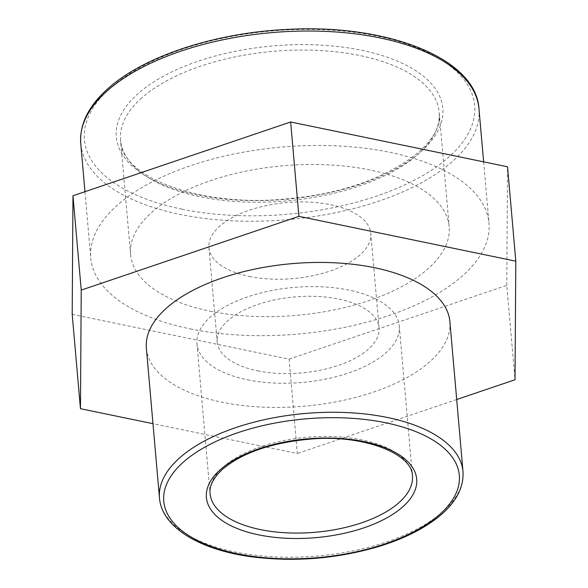 <?xml version="1.0" encoding="UTF-8"?>
<svg xmlns="http://www.w3.org/2000/svg" width="588" height="588" viewBox="0 0 588 588"><rect width="100%" height="100%" fill="white"/><g stroke="black" fill="none" stroke-linecap="round" stroke-linejoin="round"><path stroke-width="0.44" stroke-dasharray="2.94 2.21" d="M210.144 311.214A159.899 75.095 175 0 0 372.395 299.395A159.899 75.095 175 0 0 449.166 226.63A159.899 75.095 175 0 0 369.602 169.917A159.899 75.095 175 0 0 207.351 181.743A159.899 75.095 175 0 0 130.58 254.501A159.899 75.095 175 0 0 210.144 311.214M190.211 328.876A199.876 93.867 175 0 0 393.027 314.095A199.876 93.867 175 0 0 488.988 223.146A199.876 93.867 175 0 0 281.689 147.059A199.876 93.867 175 0 0 90.758 257.985A199.876 93.867 175 0 0 190.211 328.876M247.489 379.804A101.562 47.694 175 0 0 350.544 372.292A101.562 47.694 175 0 0 399.303 326.075A101.562 47.694 175 0 0 348.772 290.06A101.562 47.694 175 0 0 245.718 297.572A101.562 47.694 175 0 0 196.958 343.782A101.562 47.694 175 0 0 247.489 379.804M146.368 348.206A152.336 71.545 175 0 0 222.168 402.236A152.336 71.545 175 0 0 376.746 390.976A152.336 71.545 175 0 0 449.886 321.651M72.199 314.337L289.098 359.15L297.352 453.51L152.968 423.683M289.098 359.15L506.768 285.386L515.022 379.745M506.768 285.386L507.547 166.801M456.7 399.509L297.352 453.51M257.618 370.83A81.247 38.154 175 0 0 340.055 364.817A81.247 38.154 175 0 0 379.069 327.847A81.247 38.154 175 0 0 338.644 299.035A81.247 38.154 175 0 0 256.199 305.04A81.247 38.154 175 0 0 217.192 342.01A81.247 38.154 175 0 0 257.618 370.83M249.356 276.463A81.247 38.154 175 0 0 331.801 270.458A81.247 38.154 175 0 0 370.808 233.487A81.247 38.154 175 0 0 330.382 204.668A81.247 38.154 175 0 0 247.945 210.68A81.247 38.154 175 0 0 208.931 247.651A81.247 38.154 175 0 0 249.356 276.463M197.825 195.032A163.898 76.969 -5 0 1 138.048 93.639A163.898 76.969 -5 0 1 361.275 50.2A163.898 76.969 -5 0 1 421.059 151.594A163.898 76.969 -5 0 1 197.825 195.032M141.804 97.865A159.899 75.095 175 0 0 120.569 140.069A159.899 75.095 175 0 0 200.126 196.782A159.899 75.095 175 0 0 362.384 184.955A159.899 75.095 175 0 0 439.148 112.198A159.899 75.095 175 0 0 359.591 55.485A159.899 75.095 175 0 0 141.804 97.865M181.883 209.159A195.877 91.985 175 0 0 448.673 157.246A195.877 91.985 175 0 0 377.224 36.074A195.877 91.985 175 0 0 110.434 87.987A195.877 91.985 175 0 0 181.883 209.159M478.97 108.714A199.876 93.867 -5 0 1 383.009 199.663A199.876 93.867 -5 0 1 180.2 214.444A199.876 93.867 -5 0 1 80.747 143.553M196.958 343.782L210.063 493.604A101.562 47.694 -5 0 1 223.55 466.798A101.562 47.694 -5 0 1 361.877 439.883A101.562 47.694 -5 0 1 412.409 475.898L399.303 326.075M159.473 498.029A152.336 71.545 175 0 0 235.274 552.058A152.336 71.545 175 0 0 389.851 540.791A152.336 71.545 175 0 0 462.991 471.473M130.58 254.501L120.569 140.069C120.312 178.024 205.08 209.291 293.441 198.119C376.981 190.336 445.241 147.25 439.148 112.198L449.166 226.63M84.959 191.688L90.758 257.985M483.623 161.862L488.988 223.146M379.069 327.847L370.808 233.487M208.931 247.651L217.192 342.01"/><path stroke-width="0.88" d="M462.991 471.473L449.886 321.651A152.336 71.545 175 0 0 291.891 263.659A152.336 71.545 175 0 0 146.368 348.206L159.473 498.029C161.803 527.429 199.971 550.081 252.509 556.909C296.036 562.26 338.828 558.571 380.877 545.848C404.279 538.439 423.316 528.928 437.986 517.315C455.626 503.188 463.961 487.908 462.991 471.473A152.336 71.545 175 0 0 347.537 412.607A152.336 71.545 175 0 0 179.708 457.817A152.336 71.545 175 0 0 159.473 498.029M152.968 423.683L80.453 408.697L81.232 290.112L298.902 216.347L515.801 261.168L515.022 379.745L456.7 399.509M515.801 261.168L507.547 166.801L290.648 121.988L72.978 195.753L72.199 314.337L80.453 408.697M72.978 195.753L81.232 290.112M290.648 121.988L298.902 216.347M478.97 108.714C476.052 58.094 386.75 23.52 286.576 29.466C215.017 32.847 143.869 56.198 108.089 88.509C88.582 105.84 79.468 124.186 80.747 143.553A199.876 93.867 -5 0 1 107.295 90.795A199.876 93.867 -5 0 1 327.487 31.473A199.876 93.867 -5 0 1 478.97 108.714L483.623 161.862M260.594 529.626A101.562 47.694 -5 0 1 210.063 493.604C209.519 488.841 210.475 480.484 222.749 469.084C242.432 452.694 271.45 442.713 309.803 439.14C364.075 434.01 412.945 454.274 412.409 475.898A101.562 47.694 -5 0 1 363.649 522.115A101.562 47.694 -5 0 1 260.594 529.626M220.404 469.606A105.553 49.576 175 0 0 258.911 534.904A105.553 49.576 175 0 0 402.677 506.93A105.553 49.576 175 0 0 364.178 441.632A105.553 49.576 175 0 0 220.404 469.606M237.574 553.808A148.345 69.663 -5 0 1 183.463 462.043A148.345 69.663 -5 0 1 385.515 422.728A148.345 69.663 -5 0 1 439.618 514.493A148.345 69.663 -5 0 1 237.574 553.808M80.747 143.553L84.959 191.688"/></g></svg>
